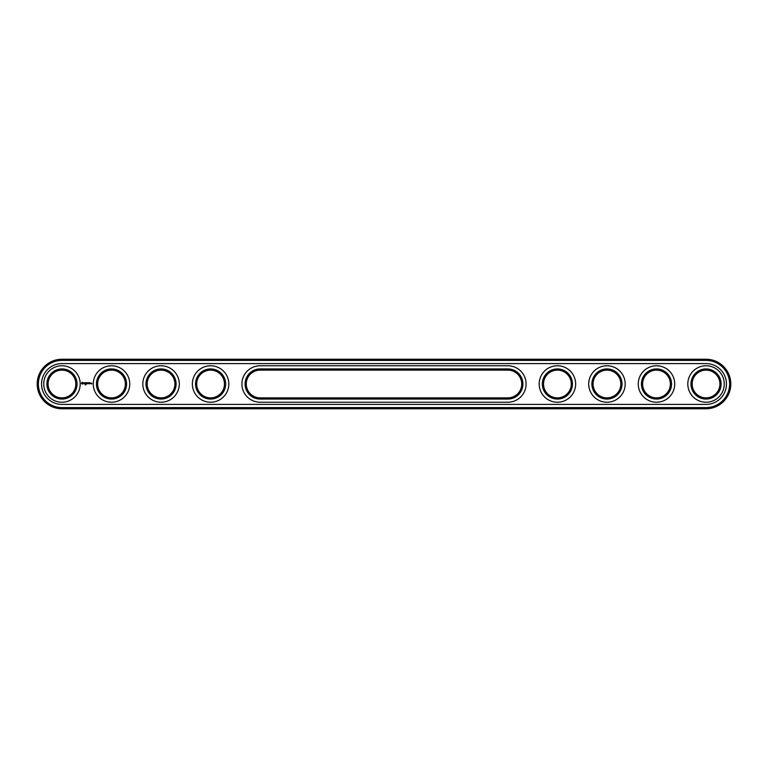 <?xml version="1.0" encoding="UTF-8"?>
<svg xmlns="http://www.w3.org/2000/svg" width="768" height="768" viewBox="0 0 768 768"><rect width="100%" height="100%" fill="white"/><g stroke="black" fill="none" stroke-linecap="round" stroke-linejoin="round"><path stroke-width="1.15" d="M706.042 408.768A24.768 24.768 0 0 0 730.81 384A24.768 24.768 0 0 0 706.042 359.232L61.958 359.232A24.768 24.768 0 0 0 37.19 384A24.768 24.768 0 0 0 61.958 408.768L706.042 408.768L706.042 407.587A23.587 23.587 0 0 0 729.619 384A23.587 23.587 0 0 0 706.042 360.413L61.958 360.413A23.587 23.587 0 0 0 38.381 384A23.587 23.587 0 0 0 61.958 407.587L706.042 407.587M706.042 404.41A20.41 20.41 0 0 0 726.451 384A20.41 20.41 0 0 0 706.042 363.59L61.958 363.59A20.41 20.41 0 0 0 41.549 384A20.41 20.41 0 0 0 61.958 404.41L706.042 404.41M260.141 397.872L507.859 397.872A13.872 13.872 0 0 0 521.731 384A13.872 13.872 0 0 0 507.859 370.128L260.141 370.128A13.872 13.872 0 0 0 246.269 384A13.872 13.872 0 0 0 260.141 397.872L260.141 399.062A15.062 15.062 0 0 1 245.078 384A15.062 15.062 0 0 1 260.141 368.938L260.141 370.128M593.078 384A13.872 13.872 0 0 1 613.891 371.99A13.872 13.872 0 0 1 613.891 396.01A13.872 13.872 0 0 1 593.078 384M692.17 384A13.872 13.872 0 0 1 712.973 371.99A13.872 13.872 0 0 1 712.973 396.01A13.872 13.872 0 0 1 692.17 384M642.624 384A13.872 13.872 0 0 1 663.427 371.99A13.872 13.872 0 0 1 663.427 396.01A13.872 13.872 0 0 1 642.624 384M543.533 384A13.872 13.872 0 0 1 564.346 371.99A13.872 13.872 0 0 1 564.346 396.01A13.872 13.872 0 0 1 543.533 384M147.178 384A13.872 13.872 0 0 1 167.981 371.99A13.872 13.872 0 0 1 167.981 396.01A13.872 13.872 0 0 1 147.178 384M97.632 384A13.872 13.872 0 0 1 118.445 371.99A13.872 13.872 0 0 1 118.445 396.01A13.872 13.872 0 0 1 97.632 384M48.086 384A13.872 13.872 0 0 1 68.899 371.99A13.872 13.872 0 0 1 68.899 396.01A13.872 13.872 0 0 1 48.086 384M196.723 384A13.872 13.872 0 0 1 217.526 371.99A13.872 13.872 0 0 1 217.526 396.01A13.872 13.872 0 0 1 196.723 384M507.859 370.128L507.859 368.938A15.062 15.062 0 0 1 522.922 384A15.062 15.062 0 0 1 507.859 399.062L260.141 399.062M507.859 368.938L260.141 368.938M591.888 384A15.062 15.062 0 0 1 614.486 370.954A15.062 15.062 0 0 1 614.486 397.046A15.062 15.062 0 0 1 591.888 384M690.979 384A15.062 15.062 0 0 1 713.568 370.954A15.062 15.062 0 0 1 713.568 397.046A15.062 15.062 0 0 1 690.979 384M641.434 384A15.062 15.062 0 0 1 664.022 370.954A15.062 15.062 0 0 1 664.022 397.046A15.062 15.062 0 0 1 641.434 384M542.342 384A15.062 15.062 0 0 1 564.941 370.954A15.062 15.062 0 0 1 564.941 397.046A15.062 15.062 0 0 1 542.342 384M145.987 384A15.062 15.062 0 0 1 168.576 370.954A15.062 15.062 0 0 1 168.576 397.046A15.062 15.062 0 0 1 145.987 384M96.442 384A15.062 15.062 0 0 1 119.04 370.954A15.062 15.062 0 0 1 119.04 397.046A15.062 15.062 0 0 1 96.442 384M46.896 384A15.062 15.062 0 0 1 69.494 370.954A15.062 15.062 0 0 1 69.494 397.046A15.062 15.062 0 0 1 46.896 384M195.533 384A15.062 15.062 0 0 1 218.122 370.954A15.062 15.062 0 0 1 218.122 397.046A15.062 15.062 0 0 1 195.533 384M86.218 384.317L85.939 384.797L86.083 384.298M85.488 384.298L85.104 384.797L85.488 384.298M91.642 383.155L91.997 383.923L91.642 383.155M91.114 383.155L91.114 383.76L91.114 383.155M90.941 383.702L90.528 383.155L90.941 383.702M89.846 382.675L89.184 382.733L89.242 383.76L89.914 383.702L89.309 383.635L89.846 382.675M88.867 382.675L88.867 383.76L88.867 382.675M88.55 382.675L87.898 382.733L87.955 383.76L88.55 382.675M87.533 382.704L87.158 383.338L86.659 382.733L86.726 383.76L86.784 382.954L87.149 383.52L87.523 382.954L87.648 383.693L87.533 382.704M85.776 382.675L85.718 383.702L86.381 383.76L85.843 382.79L86.448 382.733L85.776 382.675M84.778 382.79L85.142 383.76L85.565 382.733L84.778 382.79M83.808 382.819L84.499 383.376L83.866 383.635L84.614 383.616L83.933 383.05L84.566 382.8L83.808 382.819M82.013 382.291L81.446 383.568L82.714 384.134L83.29 382.867L82.013 382.291M507.859 402.23A18.23 18.23 0 0 0 526.09 384A18.23 18.23 0 0 0 507.859 365.77L260.141 365.77A18.23 18.23 0 0 0 241.91 384A18.23 18.23 0 0 0 260.141 402.23L507.859 402.23M588.72 384A18.23 18.23 0 0 1 616.07 368.208A18.23 18.23 0 0 1 616.07 399.792A18.23 18.23 0 0 1 588.72 384M687.811 384A18.23 18.23 0 0 1 715.152 368.208A18.23 18.23 0 0 1 715.152 399.792A18.23 18.23 0 0 1 687.811 384M638.266 384A18.23 18.23 0 0 1 665.616 368.208A18.23 18.23 0 0 1 665.616 399.792A18.23 18.23 0 0 1 638.266 384M539.174 384A18.23 18.23 0 0 1 566.525 368.208A18.23 18.23 0 0 1 566.525 399.792A18.23 18.23 0 0 1 539.174 384M142.819 384A18.23 18.23 0 0 1 170.17 368.208A18.23 18.23 0 0 1 170.17 399.792A18.23 18.23 0 0 1 142.819 384M93.274 384A18.23 18.23 0 0 1 120.624 368.208A18.23 18.23 0 0 1 120.624 399.792A18.23 18.23 0 0 1 93.274 384M43.728 384A18.23 18.23 0 0 1 71.078 368.208A18.23 18.23 0 0 1 71.078 399.792A18.23 18.23 0 0 1 43.728 384M192.365 384A18.23 18.23 0 0 1 219.706 368.208A18.23 18.23 0 0 1 219.706 399.792A18.23 18.23 0 0 1 192.365 384M82.368 382.733L82.368 383.702L81.878 383.213L82.368 382.733M706.042 359.232L706.042 360.413M61.958 408.768L61.958 407.587M61.958 359.232L61.958 360.413M507.859 397.872L507.859 399.062"/></g></svg>
